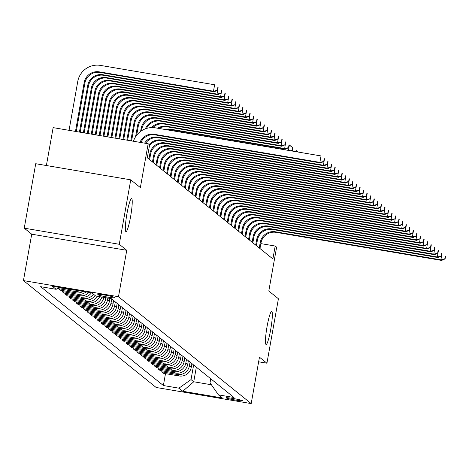 <?xml version="1.0" encoding="UTF-8"?>
<svg xmlns="http://www.w3.org/2000/svg" width="469" height="469" viewBox="0 0 469 469"><rect width="100%" height="100%" fill="white"/><g stroke="black" fill="none" stroke-linecap="round" stroke-linejoin="round"><path stroke-width="0.7" d="M267.078 326.471A16.796 2.046 -80.4 0 1 271.709 311.381A16.796 2.046 -80.4 0 1 270.724 329.408A16.796 2.046 -80.4 0 1 266.093 344.504A16.796 2.046 -80.4 0 1 267.078 326.471M126.964 213.63A16.796 2.046 -80.4 0 1 131.596 198.539A16.796 2.046 -80.4 0 1 130.611 216.567A16.796 2.046 -80.4 0 1 125.979 231.657A16.796 2.046 -80.4 0 1 126.964 213.63M242.491 400.667A8.401 0.569 -169.9 0 0 233.867 398.627A8.401 0.569 -169.9 0 0 226.005 397.8A8.401 0.569 -169.9 0 0 226.052 397.882A8.401 0.569 -169.9 0 0 234.682 399.922A8.401 0.569 -169.9 0 0 242.543 400.743A8.401 0.569 -169.9 0 0 242.491 400.667M23.45 280.597L156.159 387.476L251.191 403.592L118.481 296.713L23.45 280.597L31.716 234.189L126.747 250.305L119.273 244.285L24.241 228.169L31.716 234.189M24.241 228.169L35.72 163.716L130.751 179.832L140.366 187.577L148.169 143.749L53.138 127.632L46.39 165.528M258.636 361.798L266.931 363.205L278.416 298.753L268.801 291.014L276.61 247.186L275.186 246.037L260.852 243.61M119.273 244.285L130.751 179.832M148.169 143.749L149.593 144.892L147.301 157.783L272.888 258.929L275.186 246.037M97.845 294.462L98.472 294.966A8.137 0.551 -169.9 0 0 106.826 296.941A8.137 0.551 -169.9 0 0 114.442 297.745A8.137 0.551 -169.9 0 0 114.395 297.668L113.768 297.158A8.137 0.551 -169.9 0 0 105.414 295.183A8.137 0.551 -169.9 0 0 97.798 294.385A8.137 0.551 -169.9 0 0 97.845 294.462L97.869 294.327M58.959 287.345L56.174 289.314L40.633 286.676L163.376 385.53L165.493 373.646M56.174 289.314L52.329 286.219L91.883 292.926L95.729 296.021L111.264 298.653L234.008 397.507L218.472 394.875L222.312 397.97L182.758 391.263L178.918 388.168L163.376 385.53M126.747 250.305L118.481 296.713M266.931 363.205L259.457 357.185L251.191 403.592M218.472 394.875L210.03 382.821L210.751 378.776M196.335 367.168L193.732 381.772L211.396 384.768M105.959 297.756L105.812 298.583A10.5 10.394 128.8 0 1 93.7 307.154L78.159 304.522L76.312 303.027L76.5 301.977M107.852 298.079L107.518 299.961A10.5 10.394 128.8 0 1 95.406 308.532L79.871 305.899L80.058 304.844M109.91 298.425L109.371 301.45A10.5 10.394 128.8 0 1 97.259 310.021L81.723 307.388L79.871 305.899M111.751 299.046L111.077 302.827A10.5 10.394 128.8 0 1 98.971 311.398L83.429 308.766L83.617 307.711M113.604 300.541L112.929 304.317A10.5 10.394 128.8 0 1 100.817 312.887L85.282 310.255L83.429 308.766M115.31 301.913L114.641 305.694A10.5 10.394 128.8 0 1 102.529 314.265L86.988 311.633L87.175 310.578M117.162 303.408L116.488 307.183A10.5 10.394 128.8 0 1 104.382 315.754L88.84 313.122L86.988 311.633M118.874 304.78L118.2 308.561A10.5 10.394 128.8 0 1 106.088 317.132L90.546 314.5L90.74 313.444M120.721 306.275L120.052 310.05A10.5 10.394 128.8 0 1 107.94 318.621L92.399 315.989L90.546 314.5M122.432 307.646L121.758 311.428A10.5 10.394 128.8 0 1 109.646 319.999L94.111 317.366L94.298 316.311M124.285 309.141L123.611 312.923A10.5 10.394 128.8 0 1 111.499 321.488L95.957 318.856L94.111 317.366M125.991 310.513L125.317 314.294A10.5 10.394 128.8 0 1 113.205 322.865L97.669 320.233L97.857 319.178M127.844 312.008L127.169 315.789A10.5 10.394 128.8 0 1 115.057 324.355L99.522 321.722L97.669 320.233M129.55 313.38L128.875 317.161A10.5 10.394 128.8 0 1 116.769 325.732L101.228 323.1L101.415 322.045M131.402 314.875L130.728 318.656A10.5 10.394 128.8 0 1 118.616 327.221L103.08 324.589L101.228 323.1M133.114 316.253L132.44 320.028A10.5 10.394 128.8 0 1 120.328 328.599L104.786 325.967L104.974 324.911M134.961 317.742L134.286 321.523A10.5 10.394 128.8 0 1 122.18 330.088L106.639 327.456L104.786 325.967M136.672 319.119L135.998 322.895A10.5 10.394 128.8 0 1 123.886 331.466L108.351 328.833L108.538 327.778M138.525 320.608L137.851 324.39A10.5 10.394 128.8 0 1 125.739 332.955L110.197 330.323L108.351 328.833M140.231 321.986L139.557 325.762A10.5 10.394 128.8 0 1 127.445 334.333L111.909 331.7L112.097 330.645M142.084 323.475L141.409 327.256A10.5 10.394 128.8 0 1 129.297 335.827L113.762 333.189L111.909 331.7M143.79 324.853L143.115 328.628A10.5 10.394 128.8 0 1 131.009 337.199L115.468 334.567L115.655 333.512M145.642 326.342L144.968 330.123A10.5 10.394 128.8 0 1 132.856 338.694L117.32 336.056L115.468 334.567M147.348 327.72L146.68 331.495A10.5 10.394 128.8 0 1 134.568 340.066L119.026 337.434L119.214 336.379M149.201 329.209L148.526 332.99A10.5 10.394 128.8 0 1 136.42 341.561L120.879 338.923L119.026 337.434M150.912 330.586L150.238 334.362A10.5 10.394 128.8 0 1 138.126 342.933L122.585 340.301L122.772 339.245M152.759 332.075L152.091 335.857A10.5 10.394 128.8 0 1 139.979 344.428L124.437 341.79L122.585 340.301M154.471 333.453L153.797 337.229A10.5 10.394 128.8 0 1 141.685 345.8L126.149 343.167L126.337 342.112M156.324 334.942L155.649 338.724A10.5 10.394 128.8 0 1 143.537 347.295L127.996 344.656L126.149 343.167M158.03 336.32L157.355 340.101A10.5 10.394 128.8 0 1 145.243 348.666L129.708 346.034L129.895 344.979M159.882 337.809L159.208 341.59A10.5 10.394 128.8 0 1 147.096 350.161L131.56 347.523L129.708 346.034M161.588 339.187L160.914 342.968A10.5 10.394 128.8 0 1 148.808 351.533L133.266 348.901L133.454 347.846M163.441 340.676L162.766 344.457A10.5 10.394 128.8 0 1 150.655 353.028L135.119 350.39L133.266 348.901M165.152 342.053L164.478 345.835A10.5 10.394 128.8 0 1 152.366 354.4L136.825 351.768L137.012 350.712M166.999 343.543L166.325 347.324A10.5 10.394 128.8 0 1 154.219 355.895L138.677 353.257L136.825 351.768M168.711 344.92L168.037 348.702A10.5 10.394 128.8 0 1 155.925 357.267L140.389 354.634L140.577 353.579M170.564 346.409L169.889 350.191A10.5 10.394 128.8 0 1 157.777 358.762L142.236 356.123L140.389 354.634M172.27 347.787L171.595 351.568A10.5 10.394 128.8 0 1 159.483 360.133L143.948 357.501L144.135 356.446M174.122 349.276L173.448 353.057A10.5 10.394 128.8 0 1 161.336 361.628L145.8 358.99L143.948 357.501M175.828 350.654L175.154 354.435A10.5 10.394 128.8 0 1 163.048 363.006L147.506 360.368L147.694 359.313M177.681 352.143L177.006 355.924A10.5 10.394 128.8 0 1 164.895 364.495L149.359 361.857L147.506 360.368M179.387 353.52L178.718 357.302A10.5 10.394 128.8 0 1 166.606 365.873L151.065 363.235L151.253 362.179M181.239 355.01L180.565 358.791A10.5 10.394 128.8 0 1 168.459 367.362L152.917 364.724L151.065 363.235M182.951 356.387L182.277 360.169A10.5 10.394 128.8 0 1 170.165 368.74L154.623 366.101L154.811 365.046M184.798 357.876L184.129 361.658A10.5 10.394 128.8 0 1 172.017 370.229L156.476 367.59L154.623 366.101M186.51 359.254L185.835 363.035A10.5 10.394 128.8 0 1 173.723 371.606L158.188 368.968L158.375 367.913M188.362 360.743L187.688 364.524A10.5 10.394 128.8 0 1 175.576 373.095L160.035 370.457L158.188 368.968M190.068 362.121L189.394 365.902A10.5 10.394 128.8 0 1 177.282 374.473L161.746 371.835L161.934 370.78M191.921 363.61L191.246 367.391A10.5 10.394 128.8 0 1 179.135 375.962L163.599 373.324L161.746 371.835M193.627 364.988L191.024 379.597L193.732 381.772L182.758 391.263M101.914 297.07A10.5 10.394 128.8 0 1 90.142 304.287L74.6 301.655L72.748 300.16L72.935 299.111M97.423 296.308A10.5 10.394 128.8 0 1 86.577 301.42L71.042 298.788L69.189 297.293L69.377 296.244M93.407 294.157A10.5 10.394 128.8 0 1 83.019 298.554L67.483 295.921L65.631 294.426L65.818 293.377M88.94 292.427A10.5 10.394 128.8 0 1 79.46 295.687L63.919 293.055L62.072 291.56L62.26 290.504M83.089 291.437A10.5 10.394 128.8 0 1 75.902 292.82L60.36 290.188L58.508 288.693L58.701 287.638M74.987 290.059A10.5 10.394 128.8 0 1 72.343 289.953L58.566 287.62M79.443 290.815A10.5 10.394 128.8 0 1 74.049 291.331L58.508 288.693M86.032 291.935A10.5 10.394 128.8 0 1 77.608 294.198L62.072 291.56M91.426 292.849A10.5 10.394 128.8 0 1 81.166 297.065L65.631 294.426M95.119 295.529A10.5 10.394 128.8 0 1 84.731 299.931L69.189 297.293M99.645 296.684A10.5 10.394 128.8 0 1 88.289 302.798L72.748 300.16M103.901 297.405A10.5 10.394 128.8 0 1 91.848 305.665L76.312 303.027M178.918 388.168L191.024 379.597M139.973 142.359A13.126 12.997 128.8 0 1 154.342 134.304L319.876 162.374L321.025 155.931L155.491 127.861A19.686 19.493 -51.2 0 0 133.454 141.251M140.864 142.506A13.126 12.997 128.8 0 1 155.051 134.879L320.585 162.948L319.876 162.374L324.056 161.406L324.513 158.827L324.231 158.598L323.774 161.178M320.585 162.948L324.056 161.406M76.265 131.555L84.889 83.142A13.126 12.997 128.8 0 1 100.026 72.431L214.192 91.789L213.483 91.215L214.626 84.766L100.46 65.408A19.686 19.493 -51.2 0 0 77.754 81.477L69.054 130.329M75.474 131.42L84.174 82.567A13.126 12.997 128.8 0 1 99.317 71.857L213.483 91.215L217.663 90.247L218.12 87.668L217.839 87.439L217.376 90.019M214.192 91.789L217.663 90.247M144.604 143.139A13.126 12.997 128.8 0 1 157.901 137.171L323.434 165.24L324.448 158.774M145.583 143.309A13.126 12.997 128.8 0 1 158.61 137.745L324.149 165.815L323.434 165.24L327.614 164.273L328.077 161.699L327.79 161.465L327.333 164.044M324.149 165.815L327.614 164.273M149.206 144.581A13.126 12.997 128.8 0 1 161.459 140.038L326.993 168.107L328.007 161.641M149.441 145.759A13.126 12.997 128.8 0 1 162.174 140.612L327.708 168.682L326.993 168.107L331.178 167.14L331.636 164.566L331.349 164.332L330.891 166.911M327.708 168.682L331.178 167.14M149.623 159.653L150.596 154.19A13.126 12.997 128.8 0 1 165.733 143.479L331.266 171.548L330.557 170.974L331.565 164.508M148.907 159.079L149.881 153.621A13.126 12.997 128.8 0 1 165.018 142.904L330.557 170.974L334.737 170.007L335.194 167.433L334.913 167.198L334.45 169.778M331.266 171.548L334.737 170.007M79.425 132.088L87.738 85.434A13.126 12.997 128.8 0 1 102.875 74.723L217.041 94.081L218.056 87.615M80.217 132.223L88.448 86.009A13.126 12.997 128.8 0 1 103.585 75.298L217.751 94.656L217.041 94.081L221.221 93.114L221.679 90.535L221.397 90.306L220.94 92.885M217.751 94.656L221.221 93.114M83.376 132.762L91.297 88.301A13.126 12.997 128.8 0 1 106.434 77.59L220.6 96.948L221.614 90.482M84.168 132.891L92.006 88.876A13.126 12.997 128.8 0 1 107.149 78.165L221.309 97.523L220.6 96.948L224.78 95.981L225.243 93.401L224.956 93.173L224.499 95.752M221.309 97.523L224.78 95.981M87.328 133.43L94.855 91.168A13.126 12.997 128.8 0 1 109.992 80.457L224.159 99.815L225.173 93.349M88.119 133.565L95.57 91.742A13.126 12.997 128.8 0 1 110.707 81.031L224.874 100.389L224.159 99.815L228.344 98.848L228.802 96.268L228.514 96.039L228.057 98.619M224.874 100.389L228.344 98.848M153.181 162.52L154.154 157.056A13.126 12.997 128.8 0 1 169.291 146.346L334.825 174.415L334.116 173.841L335.13 167.374M152.466 161.946L153.439 156.488A13.126 12.997 128.8 0 1 168.582 145.771L334.116 173.841L338.296 172.873L338.753 170.3L338.471 170.065L338.008 172.645M334.825 174.415L338.296 172.873M91.279 134.099L98.414 94.035A13.126 12.997 128.8 0 1 113.557 83.324L227.717 102.682L228.731 96.215M92.071 134.234L99.129 94.609A13.126 12.997 128.8 0 1 114.266 83.898L228.432 103.256L227.717 102.682L231.903 101.714L232.36 99.135L232.079 98.906L231.616 101.486M228.432 103.256L231.903 101.714M156.74 165.387L157.713 159.923A13.126 12.997 128.8 0 1 172.85 149.212L338.384 177.282L337.674 176.707L338.688 170.241M156.03 164.812L157.004 159.354A13.126 12.997 128.8 0 1 172.141 148.638L337.674 176.707L341.854 175.74L342.317 173.167L342.03 172.938L341.573 175.512M338.384 177.282L341.854 175.74M160.298 168.254L161.272 162.79A13.126 12.997 128.8 0 1 176.408 152.079L341.948 180.149L341.233 179.574L342.247 173.108M159.589 167.679L160.562 162.221A13.126 12.997 128.8 0 1 175.699 151.505L341.233 179.574L345.413 178.607L345.876 176.033L345.589 175.805L345.131 178.378M341.948 180.149L345.413 178.607M163.863 171.121L164.836 165.657A13.126 12.997 128.8 0 1 179.973 154.946L345.506 183.016L344.791 182.441L345.805 175.975M163.148 170.546L164.121 165.088A13.126 12.997 128.8 0 1 179.258 154.371L344.791 182.441L348.977 181.474L349.434 178.9L349.147 178.671L348.69 181.245M345.506 183.016L348.977 181.474M167.421 173.987L168.394 168.523A13.126 12.997 128.8 0 1 183.531 157.813L349.065 185.882L348.356 185.308L349.364 178.841M166.706 173.413L167.679 167.955A13.126 12.997 128.8 0 1 182.816 157.238L348.356 185.308L352.536 184.34L352.993 181.767L352.711 181.538L352.248 184.112M349.065 185.882L352.536 184.34M170.98 176.854L171.953 171.39A13.126 12.997 128.8 0 1 187.09 160.679L352.624 188.749L351.914 188.175L352.928 181.708M170.27 176.28L171.238 170.822A13.126 12.997 128.8 0 1 186.381 160.105L351.914 188.175L356.094 187.213L356.551 184.634L356.27 184.405L355.813 186.979M352.624 188.749L356.094 187.213M95.23 134.767L101.978 96.901A13.126 12.997 128.8 0 1 117.115 86.19L231.281 105.548L232.29 99.082M96.022 134.902L102.688 97.476A13.126 12.997 128.8 0 1 117.825 86.765L231.991 106.123L231.281 105.548L235.461 104.581L235.919 102.002L235.637 101.773L235.174 104.353M231.991 106.123L235.461 104.581M99.182 135.441L105.537 99.768A13.126 12.997 128.8 0 1 120.674 89.057L234.84 108.415L235.854 101.949M99.973 135.576L106.246 100.343A13.126 12.997 128.8 0 1 121.383 89.632L235.549 108.99L234.84 108.415L239.02 107.448L239.483 104.874L239.196 104.64L238.739 107.219M235.549 108.99L239.02 107.448M103.133 136.11L109.095 102.635A13.126 12.997 128.8 0 1 124.232 91.924L238.399 111.282L239.413 104.816M103.925 136.245L109.805 103.209A13.126 12.997 128.8 0 1 124.947 92.499L239.114 111.857L238.399 111.282L242.579 110.315L243.042 107.741L242.754 107.507L242.297 110.086M239.114 111.857L242.579 110.315M107.084 136.778L112.654 105.502A13.126 12.997 128.8 0 1 127.791 94.791L241.957 114.149L242.971 107.682M107.876 136.913L113.369 106.076A13.126 12.997 128.8 0 1 128.506 95.365L242.672 114.723L241.957 114.149L246.143 113.181L246.6 110.608L246.313 110.373L245.856 112.953M242.672 114.723L246.143 113.181M111.036 137.452L116.212 108.368A13.126 12.997 128.8 0 1 131.355 97.658L245.522 117.016L246.53 110.549M111.827 137.581L116.928 108.943A13.126 12.997 128.8 0 1 132.065 98.232L246.231 117.59L245.522 117.016L249.701 116.048L250.159 113.475L249.877 113.24L249.414 115.82M246.231 117.59L249.701 116.048M174.538 179.721L175.512 174.263A13.126 12.997 128.8 0 1 190.649 163.546L356.182 191.616L355.473 191.041L356.487 184.575M173.829 179.146L174.802 173.688A13.126 12.997 128.8 0 1 189.939 162.972L355.473 191.041L359.653 190.08L360.116 187.5L359.829 187.272L359.371 189.845M356.182 191.616L359.653 190.08M114.987 138.121L119.777 111.235A13.126 12.997 128.8 0 1 134.914 100.524L249.08 119.882L250.094 113.416M115.779 138.255L120.486 111.81A13.126 12.997 128.8 0 1 135.623 101.099L249.789 120.457L249.08 119.882L253.26 118.915L253.717 116.341L253.436 116.113L252.979 118.686M249.789 120.457L253.26 118.915M178.097 182.588L179.07 177.13A13.126 12.997 128.8 0 1 194.213 166.413L359.746 194.483L359.031 193.908L360.045 187.442M177.388 182.013L178.361 176.555A13.126 12.997 128.8 0 1 193.498 165.838L359.031 193.908L363.217 192.947L363.674 190.367L363.387 190.138L362.93 192.712M359.746 194.483L363.217 192.947M118.938 138.789L123.335 114.102A13.126 12.997 128.8 0 1 138.472 103.391L252.639 122.749L253.653 116.283M119.73 138.924L124.045 114.676A13.126 12.997 128.8 0 1 139.187 103.966L253.348 123.324L252.639 122.749L256.819 121.782L257.282 119.208L256.994 118.979L256.537 121.553M253.348 123.324L256.819 121.782M181.661 185.454L182.634 179.996A13.126 12.997 128.8 0 1 197.771 169.28L363.305 197.349L362.59 196.775L363.604 190.308M180.946 184.886L181.919 179.422A13.126 12.997 128.8 0 1 197.056 168.705L362.59 196.775L366.776 195.813L367.233 193.234L366.951 193.005L366.488 195.579M363.305 197.349L366.776 195.813M122.89 139.457L126.894 116.969A13.126 12.997 128.8 0 1 142.031 106.258L256.197 125.616L257.211 119.149M123.681 139.592L127.609 117.543A13.126 12.997 128.8 0 1 142.746 106.832L256.912 126.19L256.197 125.616L260.383 124.648L260.84 122.075L260.553 121.846L260.096 124.42M256.912 126.19L260.383 124.648M185.22 188.321L186.193 182.863A13.126 12.997 128.8 0 1 201.33 172.146L366.864 200.216L366.154 199.642L367.163 193.175M184.505 187.752L185.478 182.289A13.126 12.997 128.8 0 1 200.621 171.572L366.154 199.642L370.334 198.68L370.791 196.101L370.51 195.872L370.047 198.451M366.864 200.216L370.334 198.68M126.841 140.131L130.452 119.835A13.126 12.997 128.8 0 1 145.595 109.125L259.756 128.483L260.77 122.016M127.632 140.266L131.168 120.41A13.126 12.997 128.8 0 1 146.305 109.699L260.471 129.057L259.756 128.483L263.941 127.515L264.399 124.942L264.117 124.713L263.654 127.287M260.471 129.057L263.941 127.515M188.778 191.188L189.752 185.73A13.126 12.997 128.8 0 1 204.889 175.013L370.422 203.083L369.713 202.508L370.727 196.042M188.069 190.619L189.042 185.155A13.126 12.997 128.8 0 1 204.179 174.445L369.713 202.508L373.893 201.547L374.356 198.967L374.069 198.739L373.611 201.318M370.422 203.083L373.893 201.547M130.792 140.8L134.017 122.702A13.126 12.997 128.8 0 1 149.154 111.991L263.32 131.349L264.328 124.883M131.584 140.935L134.726 123.277A13.126 12.997 128.8 0 1 149.863 112.566L264.029 131.924L263.32 131.349L267.5 130.388L267.957 127.808L267.676 127.58L267.213 130.153M264.029 131.924L267.5 130.388M192.337 194.055L193.31 188.597A13.126 12.997 128.8 0 1 208.447 177.88L373.986 205.95L373.271 205.375L374.285 198.909M191.628 193.486L192.601 188.022A13.126 12.997 128.8 0 1 207.738 177.311L373.271 205.375L377.451 204.414L377.914 201.834L377.627 201.606L377.17 204.185M373.986 205.95L377.451 204.414M135.582 136.749L137.575 125.575A13.126 12.997 128.8 0 1 152.712 114.858L266.879 134.216L267.893 127.75M136.672 135.213L138.285 126.143A13.126 12.997 128.8 0 1 153.422 115.433L267.588 134.791L266.879 134.216L271.059 133.255L271.522 130.675L271.234 130.446L270.777 133.02M267.588 134.791L271.059 133.255M195.901 196.921L196.869 191.463A13.126 12.997 128.8 0 1 212.011 180.747L377.545 208.816L376.83 208.248L377.844 201.776M195.186 196.353L196.159 190.889A13.126 12.997 128.8 0 1 211.296 180.178L376.83 208.248L381.016 207.28L381.473 204.701L381.186 204.472L380.728 207.052M377.545 208.816L381.016 207.28M199.46 199.788L200.433 194.33A13.126 12.997 128.8 0 1 215.57 183.614L381.104 211.683L380.394 211.114L381.403 204.642M198.745 199.219L199.718 193.756A13.126 12.997 128.8 0 1 214.855 183.045L380.394 211.114L384.574 210.147L385.031 207.568L384.75 207.339L384.287 209.919M381.104 211.683L384.574 210.147M203.018 202.661L203.992 197.197A13.126 12.997 128.8 0 1 219.129 186.48L384.662 214.55L383.953 213.981L384.967 207.509M202.309 202.086L203.276 196.622A13.126 12.997 128.8 0 1 218.419 185.912L383.953 213.981L388.133 213.014L388.59 210.434L388.309 210.206L387.851 212.785M384.662 214.55L388.133 213.014M206.577 205.528L207.55 200.064A13.126 12.997 128.8 0 1 222.687 189.347L388.221 217.417L387.511 216.848L388.525 210.376M205.868 204.953L206.841 199.489A13.126 12.997 128.8 0 1 221.978 188.778L387.511 216.848L391.691 215.881L392.154 213.301L391.867 213.073L391.41 215.652M388.221 217.417L391.691 215.881M210.135 208.394L211.109 202.93A13.126 12.997 128.8 0 1 226.251 192.214L391.785 220.283L391.07 219.715L392.084 213.243M209.426 207.82L210.399 202.356A13.126 12.997 128.8 0 1 225.536 191.645L391.07 219.715L395.256 218.747L395.713 216.168L395.426 215.939L394.968 218.519M391.785 220.283L395.256 218.747M213.7 211.261L214.673 205.797A13.126 12.997 128.8 0 1 229.81 195.086L395.344 223.15L394.628 222.582L395.643 216.109M212.985 210.687L213.958 205.223A13.126 12.997 128.8 0 1 229.095 194.512L394.628 222.582L398.814 221.614L399.271 219.035L398.99 218.806L398.527 221.386M395.344 223.15L398.814 221.614M217.258 214.128L218.232 208.664A13.126 12.997 128.8 0 1 233.369 197.953L398.902 226.017L398.193 225.448L399.201 218.976M216.543 213.553L217.516 208.089A13.126 12.997 128.8 0 1 232.659 197.379L398.193 225.448L402.373 224.481L402.83 221.901L402.549 221.673L402.085 224.252M398.902 226.017L402.373 224.481M220.817 216.995L221.79 211.531A13.126 12.997 128.8 0 1 236.927 200.82L402.461 228.89L401.751 228.315L402.765 221.843M220.108 216.42L221.081 210.956A13.126 12.997 128.8 0 1 236.218 200.245L401.751 228.315L405.931 227.348L406.394 224.768L406.107 224.54L405.65 227.119M402.461 228.89L405.931 227.348M224.375 219.861L225.349 214.397A13.126 12.997 128.8 0 1 240.486 203.687L406.025 231.756L405.31 231.182L406.324 224.71M223.666 219.287L224.639 213.823A13.126 12.997 128.8 0 1 239.776 203.112L405.31 231.182L409.49 230.215L409.953 227.635L409.666 227.406L409.208 229.986M406.025 231.756L409.49 230.215M227.94 222.728L228.907 217.264A13.126 12.997 128.8 0 1 244.05 206.553L409.584 234.623L408.868 234.049L409.883 227.576M227.225 222.154L228.198 216.69A13.126 12.997 128.8 0 1 243.335 205.979L408.868 234.049L413.054 233.081L413.511 230.502L413.224 230.273L412.767 232.853M409.584 234.623L413.054 233.081M231.498 225.595L232.472 220.131A13.126 12.997 128.8 0 1 247.609 209.42L413.142 237.49L412.433 236.915L413.441 230.443M230.783 225.02L231.756 219.556A13.126 12.997 128.8 0 1 246.893 208.846L412.433 236.915L416.613 235.948L417.07 233.369L416.789 233.14L416.325 235.719M413.142 237.49L416.613 235.948M235.057 228.462L236.03 222.998A13.126 12.997 128.8 0 1 251.167 212.287L416.701 240.357L415.991 239.782L417.005 233.316M234.348 227.887L235.315 222.423A13.126 12.997 128.8 0 1 250.458 211.712L415.991 239.782L420.171 238.815L420.629 236.235L420.347 236.007L419.89 238.586M416.701 240.357L420.171 238.815M238.615 231.328L239.589 225.865A13.126 12.997 128.8 0 1 254.726 215.154L420.259 243.223L419.55 242.649L420.564 236.183M237.906 230.754L238.879 225.29A13.126 12.997 128.8 0 1 254.016 214.579L419.55 242.649L423.73 241.682L424.193 239.102L423.906 238.873L423.448 241.453M420.259 243.223L423.73 241.682M242.174 234.195L243.147 228.731A13.126 12.997 128.8 0 1 258.29 218.021L423.824 246.09L423.108 245.516L424.123 239.049M241.465 233.621L242.438 228.157A13.126 12.997 128.8 0 1 257.575 217.446L423.108 245.516L427.294 244.548L427.751 241.969L427.464 241.74L427.007 244.32M423.824 246.09L427.294 244.548M245.738 237.062L246.712 231.598A13.126 12.997 128.8 0 1 261.849 220.887L427.382 248.957L426.667 248.382L427.681 241.916M245.023 236.487L245.996 231.024A13.126 12.997 128.8 0 1 261.133 220.313L426.667 248.382L430.853 247.415L431.31 244.836L431.029 244.607L430.565 247.186M427.382 248.957L430.853 247.415M249.297 239.929L250.27 234.465A13.126 12.997 128.8 0 1 265.407 223.754L430.941 251.824L430.231 251.249L431.24 244.783M248.582 239.354L249.555 233.89A13.126 12.997 128.8 0 1 264.698 223.18L430.231 251.249L434.411 250.282L434.869 247.702L434.587 247.474L434.124 250.053M430.941 251.824L434.411 250.282M252.855 242.795L253.829 237.332A13.126 12.997 128.8 0 1 268.966 226.621L434.499 254.69L433.79 254.116L434.804 247.65M252.146 242.221L253.119 236.757A13.126 12.997 128.8 0 1 268.256 226.046L433.79 254.116L437.97 253.149L438.433 250.569L438.146 250.34L437.688 252.92M434.499 254.69L437.97 253.149M256.414 245.662L257.387 240.198A13.126 12.997 128.8 0 1 272.524 229.488L438.064 257.557L437.348 256.983L438.363 250.516M255.705 245.088L256.678 239.624A13.126 12.997 128.8 0 1 271.815 228.913L437.348 256.983L441.528 256.015L441.991 253.436L441.704 253.207L441.247 255.787M438.064 257.557L441.528 256.015M140.606 131.396L141.134 128.442A13.126 12.997 128.8 0 1 156.271 117.725L270.437 137.083L271.451 130.617M141.532 130.757L141.843 129.01A13.126 12.997 128.8 0 1 156.986 118.299L271.152 137.657L270.437 137.083L274.617 136.121L275.08 133.542L274.793 133.313L274.336 135.887M271.152 137.657L274.617 136.121M145.396 128.817A13.126 12.997 128.8 0 1 159.829 120.592L273.996 139.95L275.01 133.483M146.521 128.436A13.126 12.997 128.8 0 1 160.545 121.166L274.711 140.524L273.996 139.95L278.181 138.988L278.639 136.409L278.352 136.18L277.894 138.754M274.711 140.524L278.181 138.988M151.487 127.597A13.126 12.997 128.8 0 1 163.394 123.458L277.56 142.816L278.568 136.35M152.759 127.591A13.126 12.997 128.8 0 1 164.103 124.033L278.269 143.391L277.56 142.816L281.74 141.855L282.197 139.275L281.916 139.047L281.453 141.626M278.269 143.391L281.74 141.855M157.69 128.23A13.126 12.997 128.8 0 1 166.952 126.325L281.119 145.683L282.133 139.217M158.985 128.453A13.126 12.997 128.8 0 1 167.662 126.9L281.828 146.258L281.119 145.683L285.299 144.722L285.756 142.142L285.474 141.914L285.017 144.493M281.828 146.258L285.299 144.722M164.941 129.462A13.126 12.997 128.8 0 1 170.511 129.192L284.677 148.55L285.691 142.084M166.812 129.778A13.126 12.997 128.8 0 1 171.226 129.766L285.387 149.124L284.677 148.55L288.857 147.588L289.32 145.009L289.033 144.78L288.576 147.36M285.387 149.124L288.857 147.588M292.592 147.647L292.134 150.227L292.422 150.455L292.879 147.876L289.25 144.95M288.417 150.402L289.385 144.974L292.879 147.876M292.134 150.227L290.44 150.742M291.401 150.907L292.422 150.455M296.261 151.727L296.156 150.514L295.945 151.675M292.369 151.071L292.808 147.817M296.32 151.739L296.367 150.684M298.108 152.044L296.508 150.707L298.132 152.05M259.978 248.529L260.946 243.065A13.126 12.997 128.8 0 1 276.089 232.354L441.622 260.424L440.907 259.849L441.921 253.383M259.263 247.954L260.236 242.491A13.126 12.997 128.8 0 1 275.373 231.78L440.907 259.849L445.093 258.882L445.55 256.303L445.263 256.074L444.805 258.654M441.622 260.424L445.093 258.882M105.812 298.583L104.464 297.504M109.371 301.45L107.518 299.961M112.929 304.317L111.077 302.827M116.488 307.183L114.641 305.694M120.052 310.05L118.2 308.561M123.611 312.923L121.758 311.428M127.169 315.789L125.317 314.294M130.728 318.656L128.875 317.161M134.286 321.523L132.44 320.028M137.851 324.39L135.998 322.895M141.409 327.256L139.557 325.762M144.968 330.123L143.115 328.628M148.526 332.99L146.68 331.495M152.091 335.857L150.238 334.362M155.649 338.724L153.797 337.229M159.208 341.59L157.355 340.101M162.766 344.457L160.914 342.968M166.325 347.324L164.478 345.835M169.889 350.191L168.037 348.702M173.448 353.057L171.595 351.568M177.006 355.924L175.154 354.435M180.565 358.791L178.718 357.302M184.129 361.658L182.277 360.169M187.688 364.524L185.835 363.035M191.246 367.391L189.394 365.902M72.343 289.953L71.804 289.52M75.902 292.82L74.049 291.331M79.46 295.687L77.608 294.198M83.019 298.554L81.166 297.065M86.577 301.42L84.731 299.931M90.142 304.287L88.289 302.798M93.7 307.154L91.848 305.665M97.259 310.021L95.406 308.532M100.817 312.887L98.971 311.398M104.382 315.754L102.529 314.265M107.94 318.621L106.088 317.132M111.499 321.488L109.646 319.999M115.057 324.355L113.205 322.865M118.616 327.221L116.769 325.732M122.18 330.088L120.328 328.599M125.739 332.955L123.886 331.466M129.297 335.827L127.445 334.333M132.856 338.694L131.009 337.199M136.42 341.561L134.568 340.066M139.979 344.428L138.126 342.933M143.537 347.295L141.685 345.8M147.096 350.161L145.243 348.666M150.655 353.028L148.808 351.533M154.219 355.895L152.366 354.4M157.777 358.762L155.925 357.267M161.336 361.628L159.483 360.133M164.895 364.495L163.048 363.006M168.459 367.362L166.606 365.873M172.017 370.229L170.165 368.74M175.576 373.095L173.723 371.606M179.135 375.962L177.282 374.473M98.59 294.292L98.472 294.966M154.342 134.304L155.051 134.879M84.174 82.567L84.889 83.142M99.317 71.857L100.026 72.431M157.901 137.171L158.61 137.745M161.459 140.038L162.174 140.612M149.881 153.621L150.596 154.19M165.018 142.904L165.733 143.479M87.738 85.434L88.448 86.009M102.875 74.723L103.585 75.298M91.297 88.301L92.006 88.876M106.434 77.59L107.149 78.165M94.855 91.168L95.57 91.742M109.992 80.457L110.707 81.031M153.439 156.488L154.154 157.056M168.582 145.771L169.291 146.346M98.414 94.035L99.129 94.609M113.557 83.324L114.266 83.898M157.004 159.354L157.713 159.923M172.141 148.638L172.85 149.212M160.562 162.221L161.272 162.79M175.699 151.505L176.408 152.079M164.121 165.088L164.836 165.657M179.258 154.371L179.973 154.946M167.679 167.955L168.394 168.523M182.816 157.238L183.531 157.813M171.238 170.822L171.953 171.39M186.381 160.105L187.09 160.679M101.978 96.901L102.688 97.476M117.115 86.19L117.825 86.765M105.537 99.768L106.246 100.343M120.674 89.057L121.383 89.632M109.095 102.635L109.805 103.209M124.232 91.924L124.947 92.499M112.654 105.502L113.369 106.076M127.791 94.791L128.506 95.365M116.212 108.368L116.928 108.943M131.355 97.658L132.065 98.232M174.802 173.688L175.512 174.263M189.939 162.972L190.649 163.546M119.777 111.235L120.486 111.81M134.914 100.524L135.623 101.099M178.361 176.555L179.07 177.13M193.498 165.838L194.213 166.413M123.335 114.102L124.045 114.676M138.472 103.391L139.187 103.966M181.919 179.422L182.634 179.996M197.056 168.705L197.771 169.28M126.894 116.969L127.609 117.543M142.031 106.258L142.746 106.832M185.478 182.289L186.193 182.863M200.621 171.572L201.33 172.146M130.452 119.835L131.168 120.41M145.595 109.125L146.305 109.699M189.042 185.155L189.752 185.73M204.179 174.445L204.889 175.013M134.017 122.702L134.726 123.277M149.154 111.991L149.863 112.566M192.601 188.022L193.31 188.597M207.738 177.311L208.447 177.88M137.575 125.575L138.285 126.143M152.712 114.858L153.422 115.433M196.159 190.889L196.869 191.463M211.296 180.178L212.011 180.747M199.718 193.756L200.433 194.33M214.855 183.045L215.57 183.614M203.276 196.622L203.992 197.197M218.419 185.912L219.129 186.48M206.841 199.489L207.55 200.064M221.978 188.778L222.687 189.347M210.399 202.356L211.109 202.93M225.536 191.645L226.251 192.214M213.958 205.223L214.673 205.797M229.095 194.512L229.81 195.086M217.516 208.089L218.232 208.664M232.659 197.379L233.369 197.953M221.081 210.956L221.79 211.531M236.218 200.245L236.927 200.82M224.639 213.823L225.349 214.397M239.776 203.112L240.486 203.687M228.198 216.69L228.907 217.264M243.335 205.979L244.05 206.553M231.756 219.556L232.472 220.131M246.893 208.846L247.609 209.42M235.315 222.423L236.03 222.998M250.458 211.712L251.167 212.287M238.879 225.29L239.589 225.865M254.016 214.579L254.726 215.154M242.438 228.157L243.147 228.731M257.575 217.446L258.29 218.021M245.996 231.024L246.712 231.598M261.133 220.313L261.849 220.887M249.555 233.89L250.27 234.465M264.698 223.18L265.407 223.754M253.119 236.757L253.829 237.332M268.256 226.046L268.966 226.621M256.678 239.624L257.387 240.198M271.815 228.913L272.524 229.488M141.134 128.442L141.843 129.01M156.271 117.725L156.986 118.299M159.829 120.592L160.545 121.166M163.394 123.458L164.103 124.033M166.952 126.325L167.662 126.9M170.511 129.192L171.226 129.766M260.236 242.491L260.946 243.065M275.373 231.78L276.089 232.354"/></g></svg>
